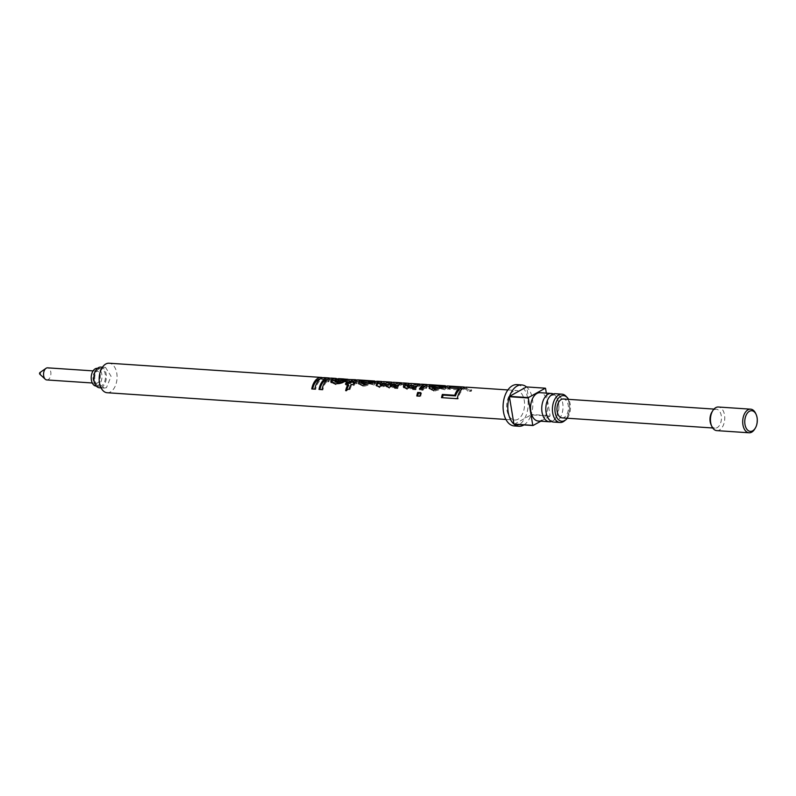 <?xml version="1.0" encoding="UTF-8"?>
<svg xmlns="http://www.w3.org/2000/svg" width="796" height="796" viewBox="0 0 796 796"><rect width="100%" height="100%" fill="white"/><g stroke="black" fill="none" stroke-linecap="round" stroke-linejoin="round"><path stroke-width="0.6" stroke-dasharray="3.98 2.98" d="M553.459 422.049A14.199 8.567 93.8 0 0 556.633 421.293A14.199 8.567 93.8 0 0 562.991 405.831A14.199 8.567 93.8 0 0 555.359 393.712M322.838 377.752A14.796 8.925 93.8 0 1 326.26 380.438L325.673 381.612A13.313 8.03 93.8 0 0 321.236 378.916A13.313 8.03 93.8 0 0 320.251 378.946M325.673 381.612L328.688 381.821A13.313 8.03 93.8 0 0 324.261 379.115A13.313 8.03 93.8 0 0 321.285 379.831A13.313 8.03 93.8 0 0 315.644 389.473L311.773 388.955M330.071 378.239A14.796 8.925 93.8 0 1 333.504 380.926L332.917 382.1A13.313 8.03 93.8 0 0 328.479 379.394A13.313 8.03 93.8 0 0 327.494 379.433M332.917 382.1L335.932 382.309A13.313 8.03 93.8 0 0 331.504 379.602A13.313 8.03 93.8 0 0 328.529 380.309A13.313 8.03 93.8 0 0 322.887 389.96L319.017 389.433M343.663 378.936L343.564 380.408L349.136 381.075C349.842 381.622 349.225 381.841 347.285 381.742L338.39 380.11L349.772 380.826L336.549 380.587L335.365 381.961M335.544 379.612L339.066 380.11L339.096 378.627L341.315 379.055L341.046 380.488M347.971 379.294L349.414 379.642L349.514 381.433L349.414 379.642C350.21 380.259 349.643 380.508 347.723 380.408L341.315 379.055M335.215 379.871A13.313 8.03 93.8 0 1 335.534 379.871L339.255 382.528L342.27 382.727L342.011 381.523L349.464 383.413L353.116 382.498L352.26 381.324L349.772 380.826M356.638 380.02A14.796 8.925 93.8 0 1 356.966 380.15L356.688 381.573A13.313 8.03 93.8 0 0 355.046 381.175A13.313 8.03 93.8 0 0 354.051 381.214M361.324 383.453L361.832 382.289L357.066 382.538L355.802 380.906L357.036 381.025L356.966 380.15L356.598 382.359L356.688 381.573L356.598 382.359L355.364 382.249L356.479 383.712L361.324 383.453L359.633 381.752A13.313 8.03 93.8 0 0 358.061 381.384A13.313 8.03 93.8 0 0 355.086 382.09A13.313 8.03 93.8 0 0 353.235 383.543M371.065 383.354L372.349 382.886L362.697 382.239L361.981 383.433M373.125 382.408L374.21 382.488C376.239 382.886 375.702 383.204 372.608 383.433L363.653 382.02L374.15 385.065L378.986 383.742L376.806 382.717L363.245 386.538L358.747 383.821M374.259 381.005L374.21 382.488L375.433 382.906L375.732 381.533L373.045 382.1L363.921 380.587L374.757 383.911L379.374 382.548L377.722 381.214M361.633 381.642L372.299 382.359M382.558 381.752A14.796 8.925 93.8 0 1 385.98 384.448L385.393 385.622A13.313 8.03 93.8 0 0 380.956 382.916A13.313 8.03 93.8 0 0 380.16 382.926M385.393 385.622L388.408 385.821A13.313 8.03 93.8 0 0 383.98 383.115A13.313 8.03 93.8 0 0 381.622 383.533L380.229 384.916M392.518 382.418A14.796 8.925 93.8 0 1 395.94 385.115L395.353 386.289L398.368 386.488A13.313 8.03 93.8 0 0 393.94 383.781A13.313 8.03 93.8 0 0 391.353 384.299L390.209 385.662M395.353 386.289A13.313 8.03 93.8 0 0 390.916 383.582A13.313 8.03 93.8 0 0 390.139 383.592M402.478 383.085A14.796 8.925 93.8 0 1 405.9 385.781L405.313 386.955L408.328 387.155A13.313 8.03 93.8 0 0 403.9 384.448A13.313 8.03 93.8 0 0 400.925 385.165A13.313 8.03 93.8 0 0 397.572 388.577L394.547 388.378L393.95 387.353M405.313 386.955A13.313 8.03 93.8 0 0 400.876 384.249A13.313 8.03 93.8 0 0 399.89 384.289M409.751 383.572A14.796 8.925 93.8 0 1 413.184 386.269L412.587 387.443L415.611 387.642A13.313 8.03 93.8 0 0 411.184 384.936A13.313 8.03 93.8 0 0 409.074 385.254L407.632 386.647M412.587 387.443A13.313 8.03 93.8 0 0 408.159 384.737A13.313 8.03 93.8 0 0 407.462 384.737M420.616 384.309A14.796 8.925 93.8 0 1 424.049 386.995L423.452 388.169L426.477 388.368A13.313 8.03 93.8 0 0 422.049 385.672A13.313 8.03 93.8 0 0 419.074 386.378A13.313 8.03 93.8 0 0 415.711 389.791L412.696 389.592L412.089 388.577M423.452 388.169A13.313 8.03 93.8 0 0 419.024 385.463A13.313 8.03 93.8 0 0 418.029 385.503M427.86 384.786A14.796 8.925 93.8 0 1 431.293 387.483L430.696 388.657A13.313 8.03 93.8 0 0 426.268 385.951A13.313 8.03 93.8 0 0 425.273 385.99M430.696 388.657L433.72 388.856A13.313 8.03 93.8 0 0 429.283 386.15A13.313 8.03 93.8 0 0 426.318 386.866A13.313 8.03 93.8 0 0 422.955 390.279L419.94 390.08L419.333 389.065M441.69 388.09L442.974 387.622L433.322 386.975L432.606 388.159M443.75 387.145L444.835 387.214C446.864 387.622 446.327 387.941 443.233 388.169L434.278 386.756L444.775 389.801L449.611 388.478L447.432 387.453L433.87 391.274L429.372 388.548M444.874 385.742L444.835 387.214L446.058 387.632L446.357 386.269L443.67 386.836L434.546 385.324L445.382 388.647L449.999 387.274L448.347 385.951M432.248 386.378L442.914 387.085M450.516 388.04L450.526 388.12A13.313 8.03 93.8 0 0 449.859 388.448A13.313 8.03 93.8 0 0 448.745 389.204L459.312 389.921M465.133 387.334A14.796 8.925 93.8 0 1 468.416 389.97L467.819 391.144L471.142 391.363A13.313 8.03 93.8 0 0 466.715 388.667A13.313 8.03 93.8 0 0 463.74 389.373A13.313 8.03 93.8 0 0 458.098 399.025L441.551 397.652M467.819 391.144A13.313 8.03 93.8 0 0 463.391 388.438A13.313 8.03 93.8 0 0 462.784 388.438M450.526 388.12L458.974 388.687M39.8 374.19A0.886 0.537 93.8 0 0 40.606 373.125A0.886 0.537 93.8 0 0 39.949 372.568M46.815 379.941A6.06 3.662 93.8 0 0 48.168 379.612A6.06 3.662 93.8 0 0 50.884 373.016A6.06 3.662 93.8 0 0 47.631 367.842M95.639 371.473A6.06 3.662 93.8 0 0 92.923 378.07A6.06 3.662 93.8 0 0 96.177 383.244A6.06 3.662 93.8 0 0 97.53 382.926A6.06 3.662 93.8 0 0 100.246 376.319A6.06 3.662 93.8 0 0 96.993 371.145A6.06 3.662 93.8 0 0 95.639 371.473M95.988 386.05A8.875 5.353 93.8 0 0 97.978 385.572A8.875 5.353 93.8 0 0 101.948 375.911A8.875 5.353 93.8 0 0 97.182 368.339M98.734 369.055A8.875 5.353 93.8 0 0 94.754 378.717A8.875 5.353 93.8 0 0 99.52 386.289A8.875 5.353 93.8 0 0 101.5 385.811A8.875 5.353 93.8 0 0 105.48 376.15A8.875 5.353 93.8 0 0 100.714 368.578A8.875 5.353 93.8 0 0 98.734 369.055M100.813 367.105A10.358 6.249 -86.2 0 1 106.366 375.931A10.358 6.249 -86.2 0 1 101.739 387.214A10.358 6.249 -86.2 0 1 99.42 387.761M106.465 387.662L104.137 388.09L99.669 384.189L100.565 370.677L103.181 367.832L105.52 367.414L111.072 376.259L106.465 387.662M716.818 430.626A11.831 7.134 93.8 0 0 719.455 429.989A11.831 7.134 93.8 0 0 724.748 417.104A11.831 7.134 93.8 0 0 718.4 407.015M710.997 424.586A9.462 5.711 93.8 0 0 715.087 428.139A9.462 5.711 93.8 0 0 717.206 427.631A9.462 5.711 93.8 0 0 721.435 417.323A9.462 5.711 93.8 0 0 716.36 409.243A9.462 5.711 93.8 0 0 714.241 409.751A9.462 5.711 93.8 0 0 711.823 412.228M562.075 417.88A9.462 5.711 93.8 0 0 564.185 417.373A9.462 5.711 93.8 0 0 568.424 407.064A9.462 5.711 93.8 0 0 563.339 398.995M564.951 420.437A14.199 8.567 93.8 0 0 566.533 396.846M567.299 418.228A12.845 7.751 93.8 0 0 568.563 399.343M551.449 421.502A14.199 8.567 93.8 0 0 552.553 421.014A14.199 8.567 93.8 0 0 558.921 407.254A14.199 8.567 93.8 0 0 553.3 393.99M538.215 421.024A14.199 8.567 93.8 0 0 541.38 420.268A14.199 8.567 93.8 0 0 547.738 404.806A14.199 8.567 93.8 0 0 540.116 392.697M107.132 392.726A14.796 8.925 93.8 0 0 110.435 391.94A14.796 8.925 93.8 0 0 117.052 375.831A14.796 8.925 93.8 0 0 109.112 363.215M513.311 391.314A14.796 8.925 93.8 0 0 506.694 407.423A14.796 8.925 93.8 0 0 514.634 420.039A14.796 8.925 93.8 0 0 517.937 419.253A14.796 8.925 93.8 0 0 524.554 403.144A14.796 8.925 93.8 0 0 516.614 390.528A14.796 8.925 93.8 0 0 513.311 391.314M326.26 380.438L329.275 380.647A14.796 8.925 93.8 0 0 324.36 377.642M333.504 380.926L336.519 381.125A14.796 8.925 93.8 0 0 331.604 378.12M338.171 379.135L339.842 381.354L342.857 381.553L342.469 380.209L350.081 382.259L353.573 381.324L352.558 379.891L349.872 379.354M361.832 382.289L359.901 380.319A14.796 8.925 93.8 0 0 358.16 379.901M385.98 384.448L388.995 384.647A14.796 8.925 93.8 0 0 384.08 381.642M395.94 385.115L398.955 385.314A14.796 8.925 93.8 0 0 394.04 382.309M405.9 385.781L408.915 385.98A14.796 8.925 93.8 0 0 404 382.975M413.184 386.269L416.199 386.468A14.796 8.925 93.8 0 0 411.273 383.463M424.049 386.995L427.064 387.194A14.796 8.925 93.8 0 0 422.139 384.189M431.293 387.483L434.308 387.682A14.796 8.925 93.8 0 0 429.382 384.677M468.416 389.97L471.73 390.189A14.796 8.925 93.8 0 0 466.814 387.184M514.236 425.94A20.706 12.487 93.8 0 0 518.863 424.835A20.706 12.487 93.8 0 0 528.126 402.288A20.706 12.487 93.8 0 0 517.002 384.617M523.947 424.925A20.706 12.487 93.8 0 0 531.121 414.855L549.956 416.119A20.706 12.487 93.8 0 0 550.086 415.741L531.25 414.477A20.706 12.487 93.8 0 0 526.713 387.105L545.549 388.368M549.956 416.119L540.802 421.203M546.335 393.105L550.086 415.741M755.762 413.621A11.831 7.134 -86.2 0 1 754.727 429.064M514.166 424.268L531.121 414.855M531.25 414.477L526.713 387.105M457.242 398.697L458.098 399.025M448.387 387.901L448.745 389.204M471.73 390.189L471.142 391.363M434.546 385.324L434.278 386.756M445.382 388.647L444.775 389.801M447.432 385.97L447.432 387.453M433.253 390.279L433.87 391.274M443.67 386.836L443.233 388.169M437.283 385.433L437.034 386.876M433.322 386.975L433.163 385.543M419.82 396.189L416.805 395.99M420.547 393.254L421.522 393.324A13.313 8.03 93.8 0 0 420.676 396.517M420.756 392.647L421.522 393.324M422.358 389.264L422.955 390.279M420.577 389.144A13.313 8.03 93.8 0 0 419.94 390.08M434.308 387.682L433.72 388.856M415.114 388.776L415.711 389.791M413.333 388.657A13.313 8.03 93.8 0 0 412.696 389.592M414.01 387.831L407.303 389.493L403.761 387.423M406.686 388.498L407.303 389.493M416.199 386.468L415.611 387.642M408.935 383.811L409.074 385.254M411.99 387.373L413.691 386.965M427.064 387.194L426.477 388.368M396.965 387.562L397.572 388.577M395.184 387.443A13.313 8.03 93.8 0 0 394.547 388.378M396.04 386.438L389.483 388.299L386.518 386.478M388.866 387.304L389.483 388.299M386.667 385.672L379.692 387.642L376.428 385.742M379.075 386.647L379.692 387.642M388.995 384.647L388.408 385.821M381.453 382.1L381.622 383.533M383.881 385.553L386.388 384.846M398.955 385.314L398.368 386.488M393.463 386.259L395.771 385.682M408.915 385.98L408.328 387.155M363.921 380.587L363.653 382.02M374.757 383.911L374.15 385.065M376.806 381.244L376.806 382.717M362.628 385.553L363.245 386.538M373.045 382.1L372.608 383.433M366.667 380.697L366.409 382.14M362.697 382.239L362.538 380.806M357.066 382.538L356.479 383.712M359.344 382.876L358.737 384.03M353.941 383.592L355.344 383.682A13.313 8.03 93.8 0 0 353.842 385.652L351.733 385.503A13.313 8.03 93.8 0 0 350.001 389.433L346.519 391.065L345.673 390.687M354.907 382.448L355.344 383.682M353.235 384.627L353.842 385.652M351.126 384.488L351.733 385.503M349.205 388.856L350.001 389.433M346.738 390.12A13.313 8.03 93.8 0 0 346.519 391.065M348.708 385.304L345.991 385.125L345.394 384.1M346.628 384.189A13.313 8.03 93.8 0 0 345.991 385.125M355.802 380.906L355.364 382.249M350.081 382.259L349.464 383.413M352.558 379.891L352.26 381.324M344.897 379.284L344.976 380.747M336.37 379.165L336.549 380.587M335.832 379.423L336.071 380.826M343.882 381.563L346.708 381.901L335.942 384.707L331.186 382.458M346.419 380.538L346.708 381.901M335.315 383.722L335.942 384.707M339.842 381.354L339.255 382.528M342.857 381.553L342.27 382.727M342.469 380.209L342.011 381.523M347.285 381.742L347.723 380.408M338.39 380.11L338.409 378.627M322.032 389.642L322.887 389.96M336.519 381.125L335.932 382.309M314.788 389.154L315.644 389.473M329.275 380.647L328.688 381.821M391.164 382.876L391.353 384.299M359.901 380.319L359.633 381.752M342.091 379.214L342.19 380.667M551.519 420.437C550.394 421.402 548.693 419.184 546.414 413.791C544.315 404.587 548.792 396.11 551.359 395.522L553.22 395.055C553.28 394.876 558.892 395.473 558.862 408.05C556.434 417.243 554.603 421.213 553.389 419.96L551.519 420.437M321.236 378.916L324.261 379.115M328.479 379.394L331.504 379.602M355.046 381.175L358.061 381.384M374.588 382.488L377.622 382.687M380.956 382.916L383.98 383.115M390.916 383.582L393.94 383.781M400.876 384.249L403.9 384.448M408.159 384.737L411.184 384.936M419.024 385.463L422.049 385.672M426.268 385.951L429.283 386.15M445.213 387.224L448.248 387.423M463.391 388.438L466.715 388.667M92.276 382.985L96.177 383.244M96.316 386.07L99.52 386.289M101.072 387.871L104.137 388.08M712.699 427.979L715.087 428.139M561.847 421.263L563.936 420.736C564.682 419.034 566.623 422.596 569.498 408.955C569.797 396.707 563.827 395.284 563.568 395.612M505.908 419.452L514.634 420.039M507.888 389.94L516.614 390.528M713.962 409.084L716.36 409.243M102.455 367.215L105.52 367.424M97.5 368.369L100.714 368.578M93.092 370.886L96.993 371.145M449.611 388.478L449.999 387.274M429.482 388.985L429.124 388.1M403.88 387.941L403.413 386.955M386.657 386.975L386.179 386.03M376.558 386.239L376.08 385.284M378.986 383.742L379.374 382.548M358.857 384.249L358.499 383.364M357.543 382.219L357.951 380.876M353.116 382.498L353.573 381.324M331.285 382.995L330.808 381.961"/><path stroke-width="1.19" d="M566.533 396.846A14.199 8.567 93.8 0 0 561.956 394.159L555.359 393.712A14.199 8.567 93.8 0 0 552.195 394.478A14.199 8.567 93.8 0 0 545.837 409.94A14.199 8.567 93.8 0 0 553.459 422.049L560.056 422.487A14.199 8.567 93.8 0 0 563.22 421.731A14.199 8.567 93.8 0 0 564.951 420.437M320.251 378.946A13.313 8.03 93.8 0 0 318.271 379.622A13.313 8.03 93.8 0 0 312.679 389.015M327.494 379.433A13.313 8.03 93.8 0 0 325.514 380.11A13.313 8.03 93.8 0 0 319.922 389.493M331.186 382.458L333.026 380.458A13.313 8.03 93.8 0 1 335.215 379.871M354.051 381.214A13.313 8.03 93.8 0 0 352.071 381.891A13.313 8.03 93.8 0 0 350.22 383.344L347.504 383.165A13.313 8.03 93.8 0 0 346.628 384.189M362.538 380.806L361.623 382.12L364.279 383.304L372.2 381.453L362.538 380.806M358.747 383.821L359.324 382.379L361.633 381.642M372.299 382.359L373.125 382.408M380.16 382.926A13.313 8.03 93.8 0 0 377.991 383.632A13.313 8.03 93.8 0 0 377.861 383.702L376.428 385.742M386.388 384.846L389.125 383.791A13.313 8.03 93.8 0 1 390.139 383.592M395.771 385.682L399.801 384.299A13.313 8.03 93.8 0 1 399.89 384.289M403.761 387.423L405.88 385.125A13.313 8.03 93.8 0 1 407.462 384.737M413.691 386.965L417.631 385.572A13.313 8.03 93.8 0 1 418.029 385.503M425.273 385.99A13.313 8.03 93.8 0 0 423.303 386.667A13.313 8.03 93.8 0 0 420.577 389.144M433.163 385.543L432.248 386.856L434.905 388.04L442.825 386.189L433.163 385.543M429.372 388.548L429.949 387.115L432.248 386.378M442.914 387.085L443.75 387.145M462.784 388.438A13.313 8.03 93.8 0 0 461.083 388.836L458.974 388.687M749.414 411.283A10.358 6.249 93.8 0 0 744.976 424.427A10.358 6.249 93.8 0 0 752.648 430.835A10.358 6.249 93.8 0 0 755.295 428.139A10.358 6.249 93.8 0 0 756.2 414.616A10.358 6.249 93.8 0 0 749.414 411.283M755.295 428.139L754.727 429.064A11.831 7.134 -86.2 0 1 751.703 432.158A11.831 7.134 -86.2 0 1 749.066 432.785A11.831 7.134 -86.2 0 1 742.708 422.696A11.831 7.134 -86.2 0 1 748.011 409.811A11.831 7.134 -86.2 0 1 750.648 409.174A11.831 7.134 -86.2 0 1 755.762 413.621L756.2 414.616M39.949 372.568A0.886 0.537 93.8 0 0 39.8 374.19L45.263 379.224A6.06 3.662 93.8 0 0 46.815 379.941L92.276 382.985M93.092 370.886L47.631 367.842A6.06 3.662 93.8 0 0 46.277 368.16A6.06 3.662 93.8 0 0 45.989 368.339A6.06 3.662 93.8 0 0 43.571 373.642A6.06 3.662 93.8 0 0 45.263 379.224M97.5 368.369L97.182 368.339A8.875 5.353 93.8 0 0 95.202 368.817A8.875 5.353 93.8 0 0 91.232 378.478A8.875 5.353 93.8 0 0 95.988 386.05L96.316 386.07M101.072 387.871L99.42 387.761A10.358 6.249 -86.2 0 1 93.868 378.936A10.358 6.249 -86.2 0 1 98.495 367.652A10.358 6.249 -86.2 0 1 100.813 367.105L102.455 367.215M750.648 409.174L718.4 407.015A11.831 7.134 93.8 0 0 715.753 407.642A11.831 7.134 93.8 0 0 712.738 410.736A11.831 7.134 93.8 0 0 711.704 426.178A11.831 7.134 93.8 0 0 716.818 430.626L749.066 432.785M712.738 410.736L711.823 412.228A9.462 5.711 93.8 0 0 710.997 424.586L711.704 426.178M713.962 409.084L563.339 398.995A9.462 5.711 93.8 0 0 561.22 399.502A9.462 5.711 93.8 0 0 556.991 409.811A9.462 5.711 93.8 0 0 562.075 417.88L712.699 427.979M561.956 394.159A14.199 8.567 93.8 0 0 558.782 394.915A14.199 8.567 93.8 0 0 552.434 410.378A14.199 8.567 93.8 0 0 560.056 422.487M568.563 399.343A12.845 7.751 93.8 0 0 563.568 395.612A12.845 7.751 93.8 0 0 560.692 396.309A12.845 7.751 93.8 0 0 554.941 410.298A12.845 7.751 93.8 0 0 561.847 421.263A12.845 7.751 93.8 0 0 564.712 420.577A12.845 7.751 93.8 0 0 567.299 418.228M553.3 393.99A14.199 8.567 93.8 0 0 551.28 393.443A14.199 8.567 93.8 0 0 548.116 394.199A14.199 8.567 93.8 0 0 541.758 409.661A14.199 8.567 93.8 0 0 549.389 421.78A14.199 8.567 93.8 0 0 551.449 421.502M551.28 393.443L540.116 392.697A14.199 8.567 93.8 0 0 536.942 393.453A14.199 8.567 93.8 0 0 530.584 408.915A14.199 8.567 93.8 0 0 538.215 421.024L549.389 421.78M420.756 392.647A14.796 8.925 93.8 0 0 419.82 396.189L416.805 395.99A14.796 8.925 93.8 0 1 417.731 392.438L420.756 392.647M322.838 377.752A14.796 8.925 93.8 0 0 321.335 377.433L109.112 363.215A14.796 8.925 93.8 0 0 105.808 364.001A14.796 8.925 93.8 0 0 102.037 367.861A14.796 8.925 93.8 0 0 100.744 387.174A14.796 8.925 93.8 0 0 107.132 392.726L505.908 419.452M507.888 389.94L466.814 387.184A14.796 8.925 93.8 0 0 463.511 387.98A14.796 8.925 93.8 0 0 457.242 398.697L441.551 397.652A14.796 8.925 93.8 0 1 442.367 394.438L454.745 395.274L455.521 395.91L443.143 395.085A13.313 8.03 93.8 0 0 442.457 397.711M465.133 387.334A14.796 8.925 93.8 0 0 463.491 386.965A14.796 8.925 93.8 0 0 460.924 387.403L450.367 386.687A14.796 8.925 93.8 0 0 449.631 387.045A14.796 8.925 93.8 0 0 448.387 387.901L458.954 388.607A14.796 8.925 93.8 0 0 454.745 395.274M463.491 386.965L447.432 385.97L433.253 390.279L429.124 388.1L429.721 385.712L431.611 384.936L446.357 386.179M445.312 385.742L429.382 384.677A14.796 8.925 93.8 0 0 426.089 385.473A14.796 8.925 93.8 0 0 422.358 389.264L419.333 389.065A14.796 8.925 93.8 0 1 423.064 385.264A14.796 8.925 93.8 0 1 426.367 384.478A14.796 8.925 93.8 0 1 427.86 384.786M426.367 384.478L422.139 384.189A14.796 8.925 93.8 0 0 418.845 384.985A14.796 8.925 93.8 0 0 415.114 388.776L412.089 388.577A14.796 8.925 93.8 0 1 413.552 386.617L406.686 388.498L403.413 386.955L403.831 384.956L404.975 384.05L405.721 383.682L405.88 385.125M409.751 383.572A14.796 8.925 93.8 0 0 408.258 383.264L404 382.975A14.796 8.925 93.8 0 0 400.696 383.772A14.796 8.925 93.8 0 0 396.965 387.562L393.95 387.353A14.796 8.925 93.8 0 1 395.592 385.204L388.866 387.304L386.179 386.03L386.249 384.428L379.075 386.647L376.09 385.284L377.612 382.309L377.861 383.702M382.558 381.752A14.796 8.925 93.8 0 0 381.055 381.443A14.796 8.925 93.8 0 0 377.762 382.229A14.796 8.925 93.8 0 0 377.612 382.309M381.055 381.443L376.806 381.244L362.628 385.553L358.499 383.364L359.095 380.976L360.986 380.209L375.732 381.443M374.687 381.015L358.16 379.901A14.796 8.925 93.8 0 0 354.857 380.697A14.796 8.925 93.8 0 0 352.797 382.309L354.907 382.448A14.796 8.925 93.8 0 0 353.235 384.627L351.126 384.488A14.796 8.925 93.8 0 0 349.205 388.856L345.673 390.687A14.796 8.925 93.8 0 1 348.111 384.289L345.394 384.1A14.796 8.925 93.8 0 1 347.066 381.921L349.782 382.11L350.22 383.344M356.638 380.02A14.796 8.925 93.8 0 0 355.145 379.702A14.796 8.925 93.8 0 0 351.842 380.498A14.796 8.925 93.8 0 0 349.782 382.11M355.145 379.702L336.37 379.165L334.967 380.687L337.504 381.513L343.613 380.19L346.419 380.538C342.827 382.836 339.136 383.891 335.315 383.722L330.808 381.961L331.116 380.329L332.529 379.195L333.026 380.458M335.275 381.672L334.927 380.587L335.365 381.961L337.952 382.727L344.379 381.622M332.827 379.045A14.796 8.925 93.8 0 1 335.604 378.399L331.604 378.12A14.796 8.925 93.8 0 0 328.3 378.916A14.796 8.925 93.8 0 0 322.032 389.642L319.017 389.433A14.796 8.925 93.8 0 1 325.275 378.717A14.796 8.925 93.8 0 1 328.579 377.921A14.796 8.925 93.8 0 1 330.071 378.239M328.579 377.921L324.36 377.642A14.796 8.925 93.8 0 0 321.057 378.428A14.796 8.925 93.8 0 0 314.788 389.154L311.773 388.955A14.796 8.925 93.8 0 1 318.032 378.229A14.796 8.925 93.8 0 1 321.335 377.433M335.822 378.408L338.171 379.135M392.518 382.418A14.796 8.925 93.8 0 0 391.015 382.11L384.08 381.642A14.796 8.925 93.8 0 0 381.453 382.1L379.851 383.702L381.443 384.458L389.025 382.339L389.125 383.791M391.015 382.11A14.796 8.925 93.8 0 0 389.025 382.339M402.478 383.085A14.796 8.925 93.8 0 0 400.975 382.776L394.04 382.309A14.796 8.925 93.8 0 0 391.164 382.876L389.821 384.448L391.373 385.115L399.781 382.826L399.801 384.299M400.975 382.776A14.796 8.925 93.8 0 0 399.781 382.826M408.258 383.264A14.796 8.925 93.8 0 0 405.721 383.682M420.616 384.309A14.796 8.925 93.8 0 0 419.124 383.99L411.273 383.463A14.796 8.925 93.8 0 0 408.935 383.811L407.263 385.433L409.164 386.309L417.572 384.11L417.631 385.572M419.124 383.99A14.796 8.925 93.8 0 0 417.572 384.11M546.335 393.105L545.549 388.368A20.706 12.487 93.8 0 0 545.33 388.189L526.494 386.926A20.706 12.487 93.8 0 0 521.718 384.936L517.002 384.617A20.706 12.487 93.8 0 0 512.385 385.732A20.706 12.487 93.8 0 0 503.122 408.278A20.706 12.487 93.8 0 0 514.236 425.94L518.942 426.258A20.706 12.487 93.8 0 0 523.569 425.154A20.706 12.487 93.8 0 0 523.947 424.925M521.718 384.936A20.706 12.487 93.8 0 0 517.092 386.04A20.706 12.487 93.8 0 0 509.54 396.338L528.375 397.602A20.706 12.487 93.8 0 0 528.245 397.98L509.41 396.716A20.706 12.487 93.8 0 0 513.937 424.089L532.773 425.353A20.706 12.487 93.8 0 0 532.992 425.532L514.166 424.268A20.706 12.487 93.8 0 0 518.942 426.258M528.375 397.602L545.33 388.189M532.773 425.353L528.245 397.98M540.802 421.203L532.992 425.532M509.41 396.716L513.937 424.089M526.494 386.926L509.54 396.338M442.367 394.438L443.143 395.085M458.954 388.607L459.312 389.921A13.313 8.03 93.8 0 0 455.521 395.91M450.367 386.687L450.516 388.04M460.924 387.403L461.083 388.836M431.611 384.936L431.621 386.408M432.218 384.896L432.168 386.368M444.874 385.742L444.835 387.214M432.596 385.901L432.606 388.159L432.825 387.304L432.606 388.159L435.362 389.254L442.138 387.931M435.362 389.254L434.905 388.04M442.974 387.622L442.825 386.189M417.731 392.438L418.497 393.125A13.313 8.03 93.8 0 0 417.711 396.05M418.497 393.125L420.547 393.254M413.552 386.617L414.01 387.831A13.313 8.03 93.8 0 0 413.333 388.657M403.831 384.956L404.189 386.259M407.263 385.433L407.632 386.647L409.622 387.523L411.99 387.373M409.164 386.309L409.622 387.523M395.592 385.204L396.04 386.438A13.313 8.03 93.8 0 0 395.184 387.443M386.518 386.478L386.249 384.428M379.851 383.702L380.229 384.916L383.881 385.553M381.443 384.458L381.901 385.672M389.821 384.448L390.209 385.662L393.463 386.259M391.373 385.115L391.831 386.339M360.986 380.209L360.996 381.672M361.593 380.16L361.543 381.632M374.259 381.005L374.21 382.488M361.971 381.175L361.981 383.433L362.2 382.568L361.981 383.433L364.737 384.518L371.513 383.194M364.737 384.518L364.279 383.304M372.349 382.886L372.2 381.453M352.797 382.309L353.941 383.592M348.111 384.289L348.708 385.304A13.313 8.03 93.8 0 0 346.738 390.12M347.066 381.921L347.504 383.165M337.504 381.513L337.952 382.727M343.613 380.19L343.882 381.563M331.116 380.329L331.504 381.612M338.39 380.11L338.409 378.627L347.971 379.294M343.892 378.946L338.409 378.627M335.604 378.399L335.534 379.871M39.909 372.598L45.989 368.339M99.47 384.269L100.744 387.174M100.386 370.568L102.037 367.861M432.556 388.02L432.228 386.796M361.931 383.294L361.603 382.07"/></g></svg>
